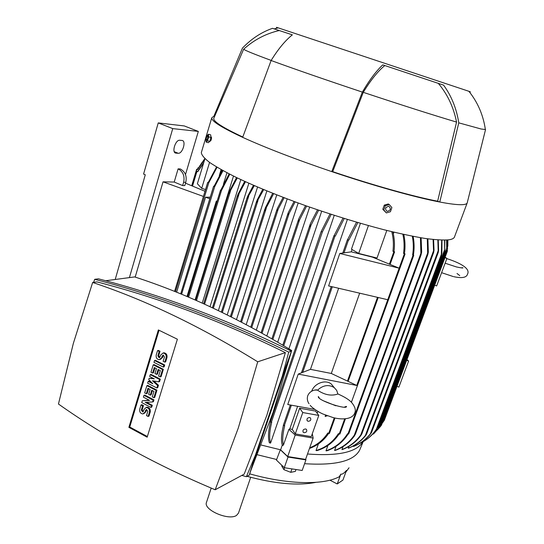 <?xml version="1.0" encoding="UTF-8"?>
<svg xmlns="http://www.w3.org/2000/svg" width="544" height="544" viewBox="0 0 544 544"><rect width="100%" height="100%" fill="white"/><g stroke="black" fill="none" stroke-linecap="round" stroke-linejoin="round"><path stroke-width="0.82" d="M445.114 257.21L446.916 258.434L444.951 257.645M434.697 285.158L436.642 285.96L446.916 258.434M406.987 359.523L408.598 361.066L406.722 360.223M397.011 386.267L398.874 387.131L408.598 361.066M249.696 473.838C286.43 484.255 320.878 485.234 337.47 477.625L339.252 476.782L340.823 474.137C342.122 474.545 344.005 473.3 346.48 470.397L342.924 480.08L337.232 483.942L329.929 480.175M345.841 472.144L349.037 467.792M304.579 463.692C335.437 465.691 353.811 461.142 359.693 450.058L363.134 441.714M288.021 457.048L284.294 467.704L276.42 460.061L280.35 449.759L288.021 457.048L305.925 459.904L305.755 458.925M257.36 454.757L276.706 459.51M261.195 445.033L280.622 449.82L282.261 445.094M247.078 476.326C275.21 483.874 298.18 485.88 315.982 482.338M206.516 502.248L206.455 502.445C203.204 509.864 228.847 520.962 236.545 515.392L238.483 513.094L250.689 477.312M340.823 474.137L337.232 483.942M281.976 465.453L281.751 466.106L283.914 469.656L290.748 472.328L295.338 471.417L296.004 469.52M284.58 467.752L283.914 469.656M291.958 468.887L290.748 472.328M284.294 467.704L302.172 470.472L305.925 459.904M240.815 179.588L202.232 303.137M233.492 176.072L195.065 299.968M226.957 172.754L223.421 184.239M221.49 190.454L220.524 190.108L221.49 190.454L229.792 174.216M237.306 177.922L228.983 193.365L229.255 191.665L236.572 177.575M105.686 280.745L134.633 276.916C185.354 293.298 237.708 317.839 291.693 350.533L273.006 412.583L250.811 470.567M94.71 279.31L98.437 278.834C163.193 295.603 227.535 319.722 291.462 351.193L249.247 475.143L246.384 476.707L255.449 455.049L282.282 376.21L288.742 352.104C224.468 320.443 159.786 296.181 94.71 279.31L93.602 282.343M241.842 475.402L246.384 476.707M215.186 489.763L244.168 474.15L266.832 415.33L285.369 352.628C223.033 321.79 160.228 298.214 96.954 281.901L92.664 282.465L73.379 343.271L58.453 404.022C104.965 436.934 157.209 465.514 215.186 489.763L238.279 428.046L257.72 361.801C200.682 326.516 145.663 300.07 92.664 282.465M128.88 427.332L158.365 329.936L177.385 339.218L147.152 437.199L128.88 427.332L129.744 427.013L159.052 330.276M147.356 436.519L129.744 427.013M143.936 395.345L144.792 395.066L153.972 399.854L153.415 401.669L152.572 401.955L145.241 402.336L151.456 405.593L150.899 407.402L141.732 402.587L142.283 400.778L149.586 400.398L143.385 397.161L143.936 395.345L153.129 400.139L152.572 401.955M146.52 402.268L152.3 405.294L151.742 407.109L150.899 407.402M142.283 400.778L149.172 400.18M150.232 374.66L151.082 374.408L160.344 379.134L159.589 381.582L158.746 381.84L152.456 380.746L157.617 385.519L156.869 387.96L147.628 383.207L148.186 381.378L152.796 383.751L148.743 379.549L149.117 378.325L154.292 378.855L149.675 376.496L150.232 374.66L159.501 379.392L158.746 381.84M153.85 380.99L158.46 385.247L157.712 387.695L156.869 387.96M148.186 381.378L149.036 381.12L151.463 382.364M149.117 378.325L153.456 378.427M154.53 360.529L155.373 360.298L164.689 364.983L164.118 366.833L163.282 367.078L153.966 362.379L154.53 360.529L163.853 365.221L163.282 367.078M157.536 350.642L159.181 351.458L157.862 355.796L159.059 357.7L160.058 356.891L160.623 355.035L163.159 353.015C165.512 353.518 166.505 355.11 166.138 357.782L164.805 362.127L163.146 361.298L164.478 356.959L163.282 355.048L162.275 355.858L161.704 357.721L159.222 359.727C156.856 359.251 155.856 357.666 156.216 354.974L157.536 350.642L158.386 350.424L160.024 351.24L158.705 355.572L159.705 357.449M162.942 353.022L163.996 352.791C166.355 353.294 167.348 354.878 166.974 357.558L165.641 361.889L164.805 362.127M163.472 355.069L162.547 357.49L160.262 359.489M152.606 373.041L150.974 372.212L153.218 364.84L154.068 364.609L163.363 369.301L161.092 376.679L160.256 376.931L158.61 376.094L160.31 370.559L158.114 369.451L156.611 374.367L154.972 373.538L156.475 368.621L154.292 367.513L152.606 373.041L153.456 372.79L154.958 367.853M158.78 369.791L157.454 374.122L156.611 374.367M146.295 393.768L144.677 392.924L146.887 385.642L147.744 385.376L156.964 390.13L154.72 397.426L153.877 397.712L152.245 396.862L153.925 391.388L151.749 390.266L150.26 395.128L148.641 394.284L150.124 389.422L147.954 388.3L146.295 393.768L147.145 393.489L148.621 388.647M152.408 390.606L151.11 394.849L150.26 395.128M140.998 405.001L142.61 405.844L141.331 410.054L142.623 411.951L143.473 411.189L144.024 409.387L146.186 407.483C148.668 407.837 149.743 409.421 149.416 412.23L148.118 416.446L146.506 415.589L147.791 411.38L146.499 409.482L145.636 410.237L145.085 412.046L142.963 413.936C140.481 413.603 139.4 412.026 139.72 409.204L140.998 405.001L141.855 404.709L143.466 405.552L142.181 409.761L143.222 411.638M146.084 407.497L147.036 407.191C149.512 407.544 150.586 409.122 150.26 411.93L148.968 416.14L148.118 416.446M146.744 409.489L145.942 411.747L143.908 413.617M142.61 405.844L143.466 405.552M146.887 385.642L156.114 390.402L153.877 397.712M156.114 390.402L156.964 390.13M153.218 364.84L162.527 369.546L160.256 376.931M162.527 369.546L163.363 369.301M159.181 351.458L160.024 351.24M163.853 365.221L164.689 364.983M157.617 385.519L158.46 385.247M159.501 379.392L160.344 379.134M151.456 405.593L152.3 405.294M153.129 400.139L153.972 399.854M285.369 352.628L257.72 361.801M255.449 455.049L249.247 475.143M288.742 352.104L291.462 351.193L282.282 376.21M291.693 350.533L290.748 350.846M295.134 201.892L289.129 213.425L287.892 214.792L288.347 212.452L294.08 201.504M284.131 197.771L278.229 209.093L276.944 210.623L277.358 208.406L283.125 197.384M273.646 193.678L264.69 210.739L265.302 207.944L272.687 193.297M263.69 189.638L256.632 202.273L256.958 200.369L262.786 189.258M254.3 185.654L247.309 198.125L247.581 196.398L253.45 185.28M245.487 181.744L237.497 196.479L237.803 194.664L244.698 181.383M306.646 206.04L299.513 220.014L298.234 221.49L298.874 218.6L305.544 205.652M217.117 201.164L216.328 201.11L186.98 296.507M187.143 296.575L216.498 201.171M217.138 201.103L216.328 201.11M214.581 186.538L213.615 186.191L214.737 186.538L181.608 294.27M209.773 198.744L205.564 197.22L176.63 292.237M210.249 197.186L205.564 197.22M208.672 182.702L207.72 182.362L208.808 182.709L175.488 291.781M129.411 277.603L172.74 128.608L158.25 122.91L184.294 125.943L198.329 131.41L185.49 174.549M185.524 183.185L205.006 191.277M172.74 128.608L198.329 131.41M158.25 122.91L143.582 174.073L145.275 174.78L115.206 279.487M178.228 153.279L175.93 153.122C171.38 152.966 175.392 139.543 179.785 140.27L182.016 140.474C186.531 140.644 182.594 153.891 178.228 153.279L174.257 151.681M135.191 277.1L163.044 181.832L174.209 182.05L178.106 168.858L180.282 168.953C185.225 171.652 187.061 176.106 185.79 182.308L183.627 182.267L182.648 185.565L174.209 182.05M178.106 168.858C183.056 171.571 184.899 176.038 183.627 182.267M185.79 182.308L184.81 185.592L182.648 185.565M203.436 196.445L163.044 181.832M205.544 189.53L201.695 188.34L197.377 183.756L204.932 158.692M307.503 453.988C338.096 456.3 356.578 452.241 362.95 441.816M312.29 433.765L313.147 438.083L305.585 459.394L287.701 456.545L280.622 449.82M313.147 438.083L295.208 435.057L288.905 429.332L289.775 428.896L292.264 429.413L295.297 433.915L311.277 436.621L318.791 415.412L302.763 412.549L295.297 433.915M287.701 456.545L295.208 435.057M302.763 412.549L299.649 408.211L292.264 429.413M318.791 415.412L315.554 411.074L299.649 408.211M305.538 428.944L306.415 429.366C307.285 431.276 306.551 432.398 304.205 432.745L303.314 432.31C302.457 430.406 303.198 429.284 305.538 428.944M309.57 417.5L310.413 417.901C311.331 419.825 310.604 420.961 308.224 421.321L307.367 420.906C306.462 418.982 307.197 417.846 309.57 417.5M317.206 413.297L317.873 411.414M297.622 406.314L289.775 428.896M314.779 409.414L287.749 404.532L298.241 374.088L310.461 369.362L331.289 373.463L356.748 385.444L298.241 374.088M404.376 253.769L403.519 253.422L405.076 253.926L404.376 253.769L356.748 385.444M311.644 391.32C314.235 383.357 325.441 379.188 331.242 383.982L333.996 387.314M317.519 390.157C323.116 385.111 328.685 384.261 334.234 387.607L336.702 390.408L337.899 394.006C331.391 396.236 324.598 394.951 317.519 390.157L315.234 390.055M323.85 400.976L335.832 405.783M338.633 288.266L310.461 369.362M331.289 373.463L359.672 293.175M399.153 268.185L387.743 299.73L328.61 285.926L339.796 253.456L351.288 251.838L372.416 257.122L399.153 268.185L339.796 253.456M290.36 405.001L283.295 425.374L284.709 425.564C282.608 434.173 282.18 440.674 283.438 445.06L288.905 429.332M309.699 447.807C317.179 444.904 323.224 439.96 327.828 432.983L329.412 433.425M325.999 415.29L325.557 416.548L326.196 415.364M326.937 415.643L326.754 416.14L327.128 415.711M326.754 416.14L326.509 415.48M325.557 416.548L325.149 416.344L325.577 415.126M328.671 433.398C323.809 440.62 317.41 445.631 309.468 448.446M394.25 251.641L392.931 251.314L394.25 251.641M352.084 249.54L351.288 251.838M386.811 230.459L377.026 258.033L358.686 253.443L351.458 249.172L360.434 223.319M348.432 240.128L347.392 239.741L348.833 240.081L348.432 240.128L344.026 252.865M283.397 425.544C281.234 434.561 280.908 441.245 282.411 445.584L283.438 445.06M196.948 171.367L197.744 171.693L196.948 171.367L192.522 186.089M392.87 231.941C394.488 238.184 394.862 244.718 393.992 251.539M392.931 251.314C393.795 244.48 393.4 237.939 391.755 231.669M358.686 253.443L368.424 225.59M357.85 222.571L348.833 240.081M347.541 239.707L356.551 222.19M309.658 207.101L266.832 335.9M298.16 203L256.333 330.058M287.184 198.934L246.214 324.618M276.746 194.908L236.49 319.573M266.859 190.944L227.195 314.901M257.55 187.054L218.355 310.61M248.86 183.26L210.018 306.687M220.823 190.087L229.126 173.876M347.378 219.45L270.565 443.095L269.368 442.789C267.92 438.192 268.287 431.304 270.47 422.124M334.254 215.342L288.912 348.833M321.688 211.222L277.698 342.149M318.662 210.202L311.005 225.27L309.76 226.637L310.508 223.414L317.512 209.807M322.191 231.941L321.157 231.554L322.388 231.921L283.737 345.719M321.198 231.533L329.99 213.962M333.948 235.736L270.348 421.926L271.735 422.144C269.477 431.419 269.09 438.403 270.565 443.095M334.961 236.076L333.928 235.688L335.342 236.042L334.961 236.076L271.32 422.334M344.236 218.484L335.342 236.042M334.104 235.654L342.992 218.096M331.187 214.35L322.388 231.921M223.013 170.646L214.737 186.538M214.146 186.177L222.421 170.32M221.53 169.83L220.354 173.672M219.293 175.522L221.109 169.592M217.056 167.26L208.808 182.709M208.298 182.356L216.546 166.954M201.695 188.34L209.556 162.398M203.551 163.261L197.744 171.693M197.683 171.476L203.701 162.772M353.559 446.461L353.824 445.679M348.242 448.236C355.13 445.441 360.862 441.15 365.432 435.363L366.547 434.166L365.616 435.635C361.107 441.204 355.497 445.359 348.779 448.086L348.242 448.236L348.915 446.4M427.897 238.857L428.325 252.035L427.842 254.524L427.652 253.048L360.76 434.976L361.869 433.847L360.808 435.622C356.014 441.98 349.935 446.604 342.584 449.473L341.952 449.582L343.019 446.644M334.574 450.466C342.706 447.474 349.302 442.354 354.362 435.118L355.49 433.894L354.287 436.138C349.316 442.809 342.992 447.569 335.315 450.405L334.574 450.466L336.056 446.359M348.201 433.962C342.965 442.102 335.852 447.719 326.849 450.806L325.992 450.813L327.91 445.475M339.109 433.99C333.567 442.299 326.203 447.834 317.023 450.595L316.023 450.541L318.396 443.904M393.326 233.913L393.938 232.193M359.047 443.809C366.194 440.572 371.98 435.69 376.407 429.175L377.828 427.122L376.754 428.964C373.436 433.874 369.281 437.886 364.29 441.007M441.973 240.122L441.871 253.694L441.313 256.292L441.667 240.115M316.023 450.541C325.462 447.719 332.914 442.082 338.395 433.636L339.884 434.044M325.992 450.813C335.124 447.712 342.326 442 347.589 433.684L348.677 433.901M413.42 255.082L412.631 254.959L413.426 255.027C414.412 248.921 414.317 242.706 413.134 236.368M421.117 237.81L421.668 252.049L420.947 255.116L420.424 237.694M341.952 449.582C349.54 446.644 355.81 441.776 360.754 434.976M433.582 239.55L434.03 250.288L433.622 252.491L433.092 239.496M353.532 446.468C360.298 443.666 365.928 439.423 370.416 433.738L371.572 432.405L370.682 433.765C366.282 439.273 360.788 443.414 354.192 446.196M438.253 239.952L438.6 250.362L438.24 252.436L437.859 239.924M368.73 437.818L378.998 427.897L373.47 434.064M444.781 240.128L444.706 251.267L444.557 240.128M381.439 425.17L380.188 426.802L446.706 248.112L446.549 240.047M377.359 429.95L380.188 426.802M446.692 240.04L446.706 248.112M382.112 423.402L384.329 420.26M447.712 239.952L447.331 251.267L447.658 239.958M447.821 246.208L447.848 239.938M427.652 253.048L427.305 238.775M412.631 254.959C413.624 248.812 413.522 242.563 412.318 236.212M403.798 234.444C405.164 240.795 405.375 247.18 404.437 253.586M403.519 253.422C404.457 246.949 404.233 240.557 402.846 234.233M196.908 169.327L197.622 169.619L196.908 169.327L191.95 185.851M204.687 159.501L197.622 169.619M197.669 169.449L201.858 162.758L204.748 159.29M198.458 167.98L198.009 167.749L198.54 167.838M204.843 158.61L199.621 166.117M201.498 152.028L201.321 152.626C201.6 155.094 204.347 158.352 209.549 162.398C216.199 166.865 225.25 171.945 236.688 177.63C255.85 186.674 278.861 196.037 305.728 205.72C333.023 215.234 359.101 223.244 383.969 229.738C399.493 233.553 413.12 236.45 424.857 238.415C435.288 239.816 443.306 240.285 448.902 239.809C452.214 239.306 454.09 238.32 454.526 236.851L467.153 203.028M214.601 116.43L213.921 116.164L242.434 48.151C251.335 38.828 261.372 32.218 272.537 28.322L292.366 34.843C285.246 40.528 278.161 49.082 271.116 60.506C294.902 69.204 325.319 79.737 362.358 92.106C369.362 80.118 376.169 71.04 382.779 64.865L443.571 85.122C451.445 95.907 456.518 108.487 458.776 122.849L439.776 202.021C450.024 203.973 457.422 204.857 461.972 204.68C465.14 204.551 466.888 203.946 467.214 202.864L467.255 202.715M458.776 122.849L481.107 128.996L485.54 129.56L467.214 202.864M277.889 27.9C275.298 26.989 275.38 26.969 278.134 27.839L468.894 91.297C470.988 92.038 471.036 92.092 469.03 91.467M382.779 64.865L443.571 85.122M271.116 60.506L242.672 137.346C265.86 147.893 295.548 159.31 331.752 171.612L332.71 171.659L363.27 92.337C370.702 80.158 377.876 71.223 384.798 65.545M363.27 92.337C401.622 105.067 432.718 114.981 456.559 122.08L437.634 201.205C413.678 196.608 373.266 185.327 332.71 171.659M438.328 83.382C447.488 94.255 453.567 107.154 456.559 122.08M272.537 28.322L292.359 34.85M242.801 137.013C223.101 127.786 213.411 121.604 213.724 118.476L243.644 49.232C245.256 50.51 254.436 54.237 271.17 60.418M213.724 118.476L214.044 117.735M437.634 201.205L439.776 202.021C415.364 197.397 373.578 185.742 331.752 171.612L362.358 92.106M213.921 116.164L211.752 117.844C211.358 121.088 221.66 127.588 242.672 137.346M211.31 137.068L211.446 137.108C211.677 139.006 211.269 140.359 210.215 141.175M210.038 140.42L210.664 138.346M206.122 142.066L208.332 142.684L209.739 141.42L210.922 137.489L210.691 134.851L208.481 134.225L208.706 136.864L207.522 140.794L206.122 142.066L205.911 139.427L207.08 135.517L208.481 134.225M209.739 141.42L207.522 140.794M206.319 140.474C207.536 139.495 208.012 137.897 207.76 135.68C206.55 136.666 206.067 138.264 206.319 140.474M210.922 137.489L208.706 136.864M389.314 204.605L388.314 203.959L384.275 205.129L382.806 209.29L386.376 212.922L383.799 209.943L385.268 205.782L389.314 204.605L391.884 207.59L390.415 211.745L386.376 212.922M387.063 211.385C390.667 210.508 391.265 208.814 388.865 206.298C385.254 207.176 384.656 208.876 387.063 211.385M384.275 205.129L385.268 205.782M382.806 209.29L383.799 209.943M188.605 297.194L221.51 190.407M187.728 296.82L220.572 190.162M196.466 300.58L230.608 190.631M195.582 300.2L228.752 193.29M145.085 412.046L145.942 411.747M145.636 410.237L146.492 409.938M149.416 412.23L150.26 411.93M141.331 410.054L142.181 409.761M161.704 357.721L162.547 357.49M162.275 355.858L163.118 355.633M166.138 357.782L166.974 357.558M157.862 355.796L158.705 355.572M250.818 327.073L287.864 213.921M251.729 327.563L289.129 213.425M241.536 322.17L278.229 209.093M240.632 321.701L276.882 209.889M231.35 316.968L266.254 208.332M230.445 316.52L264.663 209.936M222.312 312.514L257.992 200.471M221.415 312.079L256.496 201.817M213.33 308.23L248.696 196.207M212.439 307.816L247.139 197.798M204.564 304.191L239.04 194.045M203.674 303.79L237.306 196.255M262.045 333.214L299.513 220.014M261.14 332.704L298.316 220.293M180.737 293.91L213.663 186.245M174.631 291.441L207.767 182.424M174.978 152.714L176.011 153.129M347.473 381.079L377.509 297.344M302.736 372.348L332.302 286.79M284.267 425.782L291.387 405.185M328.705 433.418L334.288 417.846M389.409 264.153L393.876 251.702M301.471 372.837L331.269 286.545M342.842 253.028L347.412 239.782M272.857 339.334L311.005 225.27M271.946 338.81L309.924 225.162M282.832 345.182L321.184 231.601M376.407 429.175L441.572 253.749M339.191 434.03L344.658 418.907M347.99 433.881L413.066 255.136M354.362 435.118L420.832 253.477M365.432 435.363L433.514 250.879M370.416 433.738L438.192 250.682M377.774 429.44L444.761 249.288M382.901 422.389L447.61 248.683M197.907 169L198.24 167.892M453.186 276.529L441.592 272.694M467.568 274.04C466.657 277.583 462.08 278.46 453.846 276.692M459.734 275.59L457.008 273.489M467.582 273.999C469.764 269.749 464.549 264.384 446.842 258.624M460.707 267.804L462.937 267.75C463.291 268.212 461.115 267.94 456.416 266.941L445.135 263.208M206.455 502.445L211.201 488.104M187.673 296.8L220.524 190.108M195.527 300.172L228.888 192.658M146.186 407.483L147.036 407.191M142.623 411.951L143.031 411.801M163.159 353.015L163.996 352.791M159.059 357.7L159.548 357.564M250.777 327.053L288.048 213.221M240.591 321.681L277.052 209.195M230.404 316.499L264.901 209.018M221.367 312.059L256.646 201.178M212.391 307.788L247.268 197.2M203.619 303.77L237.449 195.602M261.1 332.683L298.54 219.463M180.683 293.889L213.615 186.191M174.57 291.414L207.72 182.362M175.039 152.762L175.93 153.122M307.367 420.906L306.993 420.39M303.314 432.31L302.967 431.807M334.234 387.607L331.242 383.982M337.892 393.951C344.753 396.964 349.398 399.888 351.839 402.73C355.048 406.803 356.041 410.162 354.817 412.814M316.744 389.817C312.27 390.116 309.25 392.136 307.693 395.862C306.918 398.677 307.36 401.302 309.026 403.736M344.719 406.939L346.467 406.402C347.385 410.319 316.928 400.255 318.342 396.569L319.144 397.596M354.749 412.998C352.009 420.41 339.415 419.417 332.84 417.493L322.864 413.977C317.9 411.794 311.698 407.49 310.202 405.314M329.412 433.486L334.975 417.996M348.112 381.378L378.209 297.507M390.082 264.432L394.59 251.858M283.295 425.374L290.333 404.994M301.43 372.851L331.235 286.538M342.802 253.035L347.392 239.741M192.284 185.987L196.71 171.224M271.912 338.79L310.168 224.291M282.798 345.161L321.157 231.554M270.348 421.926L333.928 235.688M377.828 427.162L441.361 256.204M339.884 434.098L345.406 418.846M351.404 402.274L405.076 253.926M348.684 433.956L413.76 255.292M355.429 434.132L421.097 254.776M361.869 433.847L427.842 254.524M366.534 434.248L433.697 252.348M371.572 432.46L438.301 252.321M379.018 427.883L444.734 251.24M381.473 425.122L446.624 250.192M384.35 420.24L447.331 251.267M191.706 185.756L196.676 169.184M201.858 162.758L199.186 166.818M197.52 169.388L198.009 167.749M468.894 91.297C477.802 102.401 483.296 115.185 485.377 129.649M274.312 28.886L278.134 27.839M279.256 30.532C265.907 33.592 254.034 39.821 243.644 49.232M201.321 152.626L211.752 117.844M210.875 136.952L211.446 137.108"/></g></svg>
